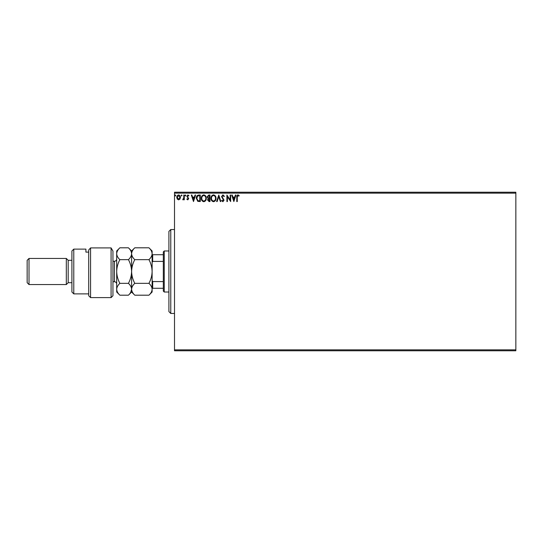 <?xml version="1.0" encoding="UTF-8"?>
<svg xmlns="http://www.w3.org/2000/svg" width="543" height="543" viewBox="0 0 543 543"><rect width="100%" height="100%" fill="white"/><g stroke="black" fill="none" stroke-linecap="round" stroke-linejoin="round"><path stroke-width="0.81" d="M179.964 199.091L178.606 199.878L177.256 199.091L176.767 197.394C176.753 196.043 177.364 195.222 178.606 194.937C179.848 195.222 180.459 196.043 180.446 197.394L179.964 199.091M184.301 195.025L184.301 199.797L183.799 199.797L183.799 199.091L182.923 199.878L182.781 199.206L183.717 198.263L183.799 195.025L184.301 195.025M187.776 199.878L186.812 199.2L187.104 198.792L187.749 199.295L188.116 198.215L186.812 196.322L187.871 194.937L188.903 195.589L188.611 196.03L187.926 195.528L187.315 196.294L188.733 198.629L187.776 199.878M198.765 195.025L200.286 195.025L200.286 201.555L197.74 201.317L196.267 198.209C196.193 196.322 197.028 195.263 198.765 195.025M209.992 195.025L209.992 201.555L209.069 201.555L207.569 199.933L208.179 198.548L207.148 196.878L208.688 195.025L209.992 195.025M218.781 195.025L220.872 201.555L220.329 201.555L218.741 196.6L217.152 201.555L216.609 201.555L218.781 195.025M230.164 195.025L230.666 195.025L230.666 201.555L227.402 196.681L227.402 201.555L226.899 201.555L226.899 195.025L230.164 199.878L230.164 195.025M237.277 197.211L237.277 201.555L236.775 201.555L236.775 197.143C236.578 195.962 236.972 195.195 237.97 194.856L239.205 195.609L238.947 196.111L237.977 195.528L237.277 197.211M174.507 193.159L174.507 192.229L515.85 192.229L515.85 193.159L174.507 193.159L174.507 349.841L515.85 349.841L515.85 350.771L174.507 350.771L174.507 349.841M515.85 193.159L515.85 349.841M233.85 201.555L231.671 195.025L232.221 195.025L232.886 197.116L234.725 197.116L235.391 195.025L235.94 195.025L233.85 201.555M222.922 194.856L224.388 196.281L223.981 196.614L222.963 195.528L222.046 196.634L224.055 200.197L222.888 201.718L221.625 200.618L222.019 200.211L222.895 201.053L223.553 200.224L221.544 196.62L222.922 194.856M216.019 198.263C216.06 200.123 215.232 201.277 213.542 201.718C211.811 201.317 210.962 200.177 210.996 198.29C210.969 196.423 211.804 195.283 213.501 194.856C215.204 195.27 216.046 196.403 216.019 198.263M206.313 198.263C206.347 200.123 205.519 201.277 203.829 201.718C202.105 201.317 201.256 200.177 201.29 198.29C201.256 196.423 202.091 195.283 203.795 194.856C205.498 195.27 206.333 196.403 206.313 198.263M193.505 201.555L191.326 195.025L191.876 195.025L192.548 197.116L194.38 197.116L195.052 195.025L195.595 195.025L193.505 201.555M185.889 195.487L185.468 196.03L185.054 195.487L185.468 194.937L185.889 195.487M182.041 195.487L181.62 196.03L181.199 195.487L181.62 194.937L182.041 195.487M175.762 195.487L175.341 196.03L174.927 195.487L175.341 194.937L175.762 195.487M233.103 197.788L233.809 199.98L234.508 197.788L233.103 197.788M211.499 198.29C211.478 199.783 212.15 200.706 213.521 201.053C214.879 200.686 215.551 199.756 215.517 198.263C215.544 196.776 214.879 195.867 213.521 195.528C212.143 195.867 211.471 196.783 211.499 198.29M208.974 200.883L209.489 200.883L209.489 198.792L208.071 199.926L208.974 200.883M209.238 198.12L209.489 195.69L208.919 195.69L207.65 196.878L208.437 198.046L209.238 198.12M201.792 198.29C201.765 199.783 202.437 200.706 203.808 201.053C205.173 200.686 205.838 199.756 205.811 198.263C205.831 196.776 205.166 195.867 203.808 195.528C202.43 195.867 201.758 196.783 201.792 198.29M199.783 200.883L199.783 195.69L197.896 195.86L196.77 198.209L198.005 200.7L199.783 200.883M192.758 197.788L193.464 199.98L194.163 197.788L192.758 197.788M177.269 197.394L178.606 199.295L179.943 197.394L178.606 195.528L177.269 197.394M170.773 313.467L168.907 311.601L168.907 231.399L170.773 229.533L170.773 313.467L174.507 313.467M164.244 292.019L163.314 291.082L163.314 251.918L164.244 250.981L164.244 292.019L168.907 292.019M164.244 250.981L168.907 250.981M163.314 288.285L152.121 288.285M152.121 280.453L152.685 281.586L152.685 288.285M163.314 281.586L152.685 281.586M163.314 261.414L152.685 261.414L152.121 262.547M152.121 254.715L152.685 254.715L152.685 261.414M163.314 254.715L152.685 254.715M112.951 295.752L111.084 297.612L111.084 247.907L112.951 251.07L112.951 295.752M73.78 293.885L71.914 292.019L71.914 250.981L73.78 249.115L73.78 293.885L88.706 293.885M68.187 282.693L68.187 260.307L66.321 258.441L66.321 284.559L68.187 282.693L71.914 282.693M29.017 284.559L27.15 282.693L27.15 260.307L29.017 258.441L29.017 284.559L66.321 284.559M29.017 258.441L66.321 258.441M68.187 260.307L71.914 260.307M88.706 252.115L85.903 252.115L85.903 249.115L85.903 252.115M73.78 249.115L85.903 249.115M90.572 297.612L88.706 295.752L88.706 249.99L90.572 247.907L111.084 247.907L90.572 247.907L90.572 297.612L111.084 297.612M90.572 247.907L88.706 249.99M112.951 251.07L111.084 247.907M148.952 283.344C150.934 285.19 151.992 287.166 152.121 289.27C151.999 291.347 150.94 293.322 148.952 295.195L134.779 295.195C132.797 293.349 131.739 291.374 131.603 289.27C131.725 287.186 132.784 285.218 134.779 283.344L148.952 283.344C150.94 279.611 151.999 275.661 152.121 271.5C151.992 267.292 150.934 263.341 148.952 259.656L134.779 259.656C132.791 257.796 131.732 255.821 131.603 253.73C131.732 251.64 132.791 249.665 134.779 247.805L148.952 247.805C150.94 249.665 151.992 251.64 152.121 253.73C151.999 255.821 150.94 257.796 148.952 259.656M134.779 283.344C132.797 279.659 131.739 275.708 131.603 271.5C131.725 267.339 132.784 263.389 134.779 259.656M134.779 295.195L131.603 292.019L131.603 250.981L134.779 247.805M148.952 295.195L152.121 292.019L152.121 250.981L148.952 247.805M131.603 289.27C131.481 291.347 130.429 293.322 128.433 295.195L119.854 295.195C117.872 293.349 116.813 291.374 116.684 289.27L116.684 250.981L119.854 247.805L128.433 247.805C130.422 249.665 131.481 251.64 131.603 253.73C131.481 255.821 130.422 257.796 128.433 259.656C130.415 263.341 131.474 267.292 131.603 271.5C131.481 275.661 130.429 279.611 128.433 283.344C130.415 285.19 131.474 287.166 131.603 289.27L130.727 292.304M119.854 295.195L116.684 292.019L116.684 289.27L116.915 290.817M116.684 289.27C116.806 287.186 117.865 285.218 119.854 283.344C117.872 279.659 116.813 275.708 116.684 271.5C116.806 267.339 117.865 263.389 119.854 259.656C117.865 257.796 116.806 255.821 116.684 253.73C116.806 251.64 117.865 249.665 119.854 247.805M119.854 259.656L128.433 259.656M119.854 283.344L128.433 283.344M112.951 281.756L114.444 281.756L114.444 261.244C115.802 261.108 116.548 260.362 116.684 259.004M170.773 229.533L174.507 229.533M131.603 292.019L128.433 295.195M131.603 250.981L128.433 247.805M112.951 261.244L114.444 261.244M114.444 281.756C115.802 281.892 116.548 282.638 116.684 283.996"/></g></svg>
